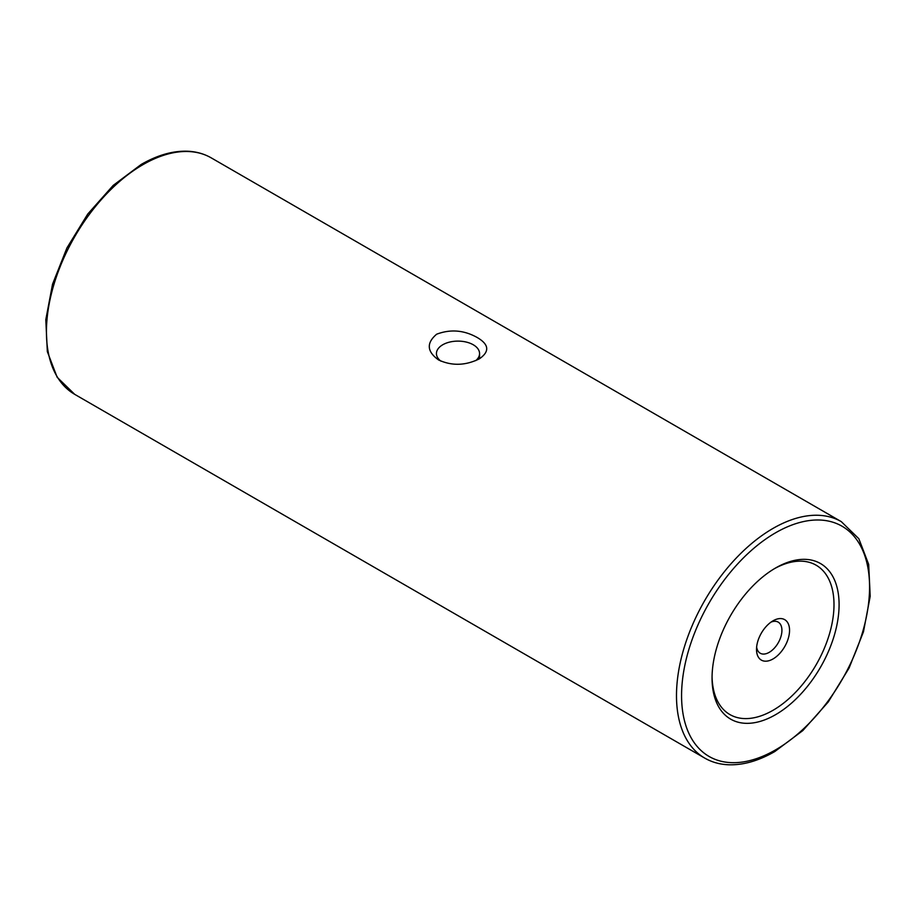<?xml version="1.0" encoding="UTF-8"?>
<svg xmlns="http://www.w3.org/2000/svg" width="916" height="916" viewBox="0 0 916 916"><rect width="100%" height="100%" fill="white"/><g stroke="black" fill="none" stroke-linecap="round" stroke-linejoin="round"><path stroke-width="1.37" d="M438.627 359.977C451.874 366.056 465.442 365.679 479.343 358.843C489.785 351.63 489.121 344.553 477.373 337.603C464.103 330.115 450.535 328.981 436.657 334.203C426.226 343.042 426.879 351.63 438.627 359.977M440.928 361.156A21.56 12.446 180 0 1 436.44 353.565A21.56 12.446 180 0 1 449.756 342.057A21.56 12.446 180 0 1 473.24 344.76A21.56 12.446 180 0 1 479.56 353.565A21.56 12.446 180 0 1 475.759 360.618M775.566 568L775.566 568A89.825 51.857 120 0 0 712.053 678.012A89.825 51.857 120 0 0 775.566 714.686A89.825 51.857 120 0 0 839.09 604.675A89.825 51.857 120 0 0 775.566 568M712.064 676.523A86.23 49.785 120 0 0 773.035 710.289A86.23 49.785 120 0 0 833.995 605.407A86.23 49.785 120 0 0 774.283 568.756M773.035 620.808L773.035 620.808A23.358 13.488 -60 0 1 789.546 630.345A23.358 13.488 -60 0 1 773.035 658.947A23.358 13.488 -60 0 1 756.513 649.41A23.358 13.488 -60 0 1 773.035 620.808L773.035 620.808M756.639 646.994A17.965 10.374 120 0 0 760.234 653.234A17.965 10.374 120 0 0 769.222 652.341A17.965 10.374 120 0 0 780.959 636.517A17.965 10.374 120 0 0 778.199 622.124A17.965 10.374 120 0 0 770.997 622.124M142.976 164.64A136.53 78.822 120 0 0 53.781 284.956A136.53 78.822 120 0 0 74.711 394.349L57.158 377.278L47.334 351.618L45.8 319.707L52.544 284.166L66.937 247.927L87.741 214.046L113.195 185.41L141.178 164.456C157.541 155.044 173.124 150.636 187.94 151.243C196.493 151.655 204.257 153.877 211.23 157.873A136.53 78.822 120 0 0 142.976 164.64M74.711 394.349L704.77 758.116A136.53 78.822 -60 0 1 683.84 648.711A136.53 78.822 -60 0 1 773.035 528.406A136.53 78.822 -60 0 1 841.3 521.639L211.23 157.873M775.566 532.803A132.934 76.749 120 0 0 681.573 695.61A132.934 76.749 120 0 0 775.566 749.883A132.934 76.749 120 0 0 869.57 587.076A132.934 76.749 120 0 0 775.566 532.803M704.77 758.116C711.778 762.146 719.587 764.356 728.197 764.757C742.968 765.329 758.517 760.921 774.822 751.532L802.805 730.59L828.259 701.965L849.063 668.085L863.456 631.845L870.2 596.293L868.677 564.382L858.842 538.722L841.3 521.639M479.56 358.717L479.56 353.565"/></g></svg>
